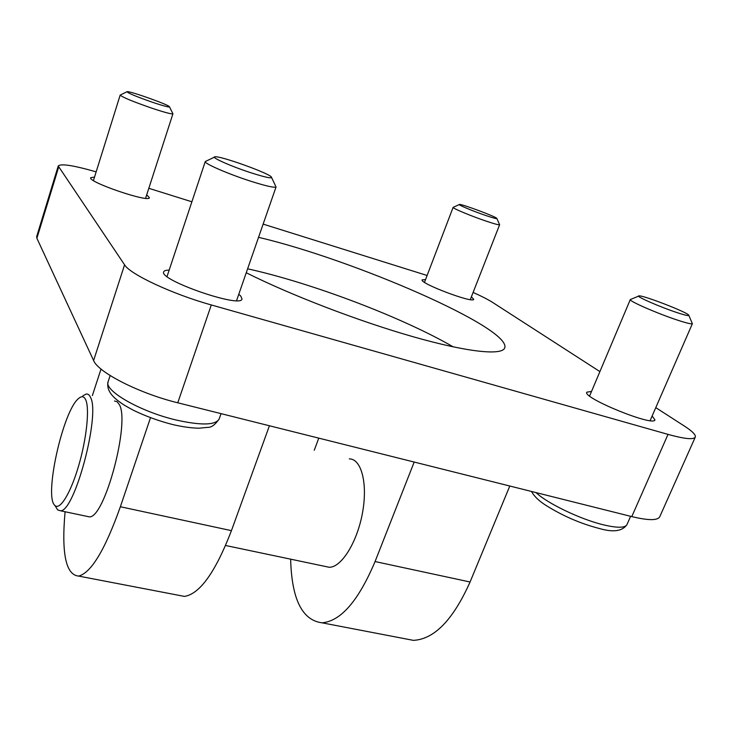 <?xml version="1.0" encoding="UTF-8"?>
<svg xmlns="http://www.w3.org/2000/svg" width="732" height="732" viewBox="0 0 732 732"><rect width="100%" height="100%" fill="white"/><g stroke="black" fill="none" stroke-linecap="round" stroke-linejoin="round"><path stroke-width="1.1" d="M214.385 157.179L205.262 161.543C203.706 163.3 227.936 173.877 250.106 181.014C266.064 186.093 274.72 188.032 276.092 186.825L236.573 300.614M250.673 172.688C230.424 166.127 209.425 156.657 215.181 156.785C221.046 156.026 267.272 172.569 271.261 176.842C272.844 178.947 265.981 177.565 250.673 172.688M638.652 296.103L630.307 299.553C628.312 300.87 658.882 314.165 678.784 320.543C687.293 323.279 691.832 324.303 692.408 323.626L650.117 420.625M677.905 312.884C660.218 307.175 633.674 295.463 639.173 295.884C643.492 295.344 685.747 311.649 688.675 315.007C689.773 316.261 686.177 315.556 677.905 312.884M459.284 204.557L453.117 207.366C452.019 208.098 471.582 216.251 486.496 221.238C494.704 223.983 499.078 225.145 499.627 224.715L470.292 299.626M486.295 215.675C473.293 211.301 456.576 204.274 459.513 204.448C461.947 203.99 495.253 216.388 496.799 218.337C497.348 219.088 493.844 218.2 486.295 215.675M126.883 91.793L120.176 95.087C122.271 97.191 132.767 101.538 151.67 108.116C164.727 112.463 171.819 114.338 172.944 113.753L145.586 198.29M152.347 102.233C135.438 96.285 127.048 92.754 127.185 91.646C130.259 91.097 167.39 104.283 169.385 106.616C169.934 107.659 164.252 106.195 152.347 102.233M325.191 566.431L329.171 567.263C341.322 567.593 357.179 542.357 362.477 512.94C367.931 483.523 361.379 458.799 349.338 458.891M55.824 506.919L57.654 509.911L60.463 510.78C74.609 512.025 100.467 414.788 90.558 397.467C89.46 394.914 87.996 393.77 86.175 394.036L82.817 395.856M114.485 401.008L117.147 401.712L119.279 404.531C130.333 421.998 104.667 518.357 89.396 516.865L86.879 516.334M85.818 400.029C89.697 409.005 86.577 438.925 78.599 465.973C70.675 493.094 59.969 510.478 54.982 505.528C43.609 497.312 63.044 410.304 78.653 398.455C81.792 395.738 84.18 396.259 85.818 400.029M178.096 595.189L184.455 596.406C199.836 594 215.492 572.076 231.44 530.645L269.422 425.768M318.768 438.139L314.257 450.244M290.641 559.166C291.675 599.032 302.124 620.242 321.988 622.813C340.764 621.267 358.46 600.853 375.068 561.554L414.184 462.057M404.457 638.652L413.351 640.354C434.195 639.347 453.099 619.894 470.072 581.995L509.792 486.021M101.016 369.047L92.378 395.564M65.084 511.75C61.36 553.484 65.862 574.922 78.589 576.084C91.107 572.955 105.033 549.851 120.368 506.745L150.499 417.707M453.291 346.904C401.923 317.121 311.063 282.744 247.617 268.809M258.552 237.324C353.657 259.631 511.75 328.229 504.732 347.938C501.923 355.642 467.885 352.33 413.424 336.821C359.064 321.348 290.522 295.023 246.254 272.743M652.13 416.023L654.948 419.884C653.96 427.076 581.876 397.659 586.817 392.187L591.529 391.419M146.702 194.858L149.374 197.677C149.667 203.093 87.611 182.021 90.704 177.693L94.529 177.08M471.381 296.835L473.705 299.315C473.622 303.753 419.171 283.192 422.172 279.862L425.567 279.551M238.769 294.291L240.782 296.103L241.999 298.958C241.496 308.639 158.469 279.944 163.712 271.819C164.124 270.694 165.935 270.135 169.156 270.145M58.231 165.999L36.682 236.564L36.893 238.284L93.605 360.519C98.042 372.387 139.4 393.468 177.766 402.792L631.789 516.6C648.278 520.562 657.592 520.617 659.733 516.792L695.281 437.123C693.625 439.85 684.539 438.944 668.014 434.387L211.301 304.951C172.615 294.2 129.957 274.235 124.577 264.828L58.231 165.999C60.838 163.392 73.475 165.35 96.157 171.864M655.781 407.632L684.438 426.106C692.381 431.249 695.995 434.927 695.281 437.123M473.11 292.434C481.583 296.204 488.024 299.498 492.444 302.307L599.901 371.6M148.825 188.298L191.875 201.785M263.136 224.111L427.113 275.488M108.144 381.647C106.634 387.768 109.434 393.743 116.553 399.581C121.247 403.167 122.345 404.348 133.865 410.487C145.997 416.343 158.935 421.028 172.66 424.551C182.515 426.848 191.29 428.064 199.003 428.202L207.861 427.351C211.347 427.57 215.126 424.78 219.179 418.96C215.62 425.292 201.117 425.612 175.662 419.903C139.986 411.512 103.587 390.458 108.144 381.647L110.139 375.553M531.487 491.456C534.086 496.204 538.706 500.715 545.349 504.998C562.359 515.767 580.412 523.609 599.508 528.55C613.297 532.539 622.447 531.231 626.958 524.634C625.082 528.001 617.332 528.083 603.69 524.89C580.668 519.455 547.271 503.387 536.025 492.599M470.072 581.995L375.068 561.554M120.368 506.745L231.44 530.645M668.014 434.387L631.789 516.6M211.301 304.951L177.766 402.792M58.587 167.308L36.893 238.284M124.577 264.828L93.605 360.519M167.033 276.522L205.262 161.543M271.645 177.647L275.534 185.864M219.179 418.96L221.046 413.644M589.599 396.003L630.307 299.553M688.894 315.519L692.079 323.004M626.958 524.634L630.618 516.307M424.496 282.332L453.117 207.366M496.9 218.566L499.48 224.431M93.44 180.548L120.176 95.087M169.54 106.927L172.725 113.387M329.171 567.263L225.593 545.496M89.396 516.865L60.463 510.78M54.982 505.528L57.654 509.911M321.988 622.813L413.351 640.354M78.589 576.084L184.455 596.406"/></g></svg>
